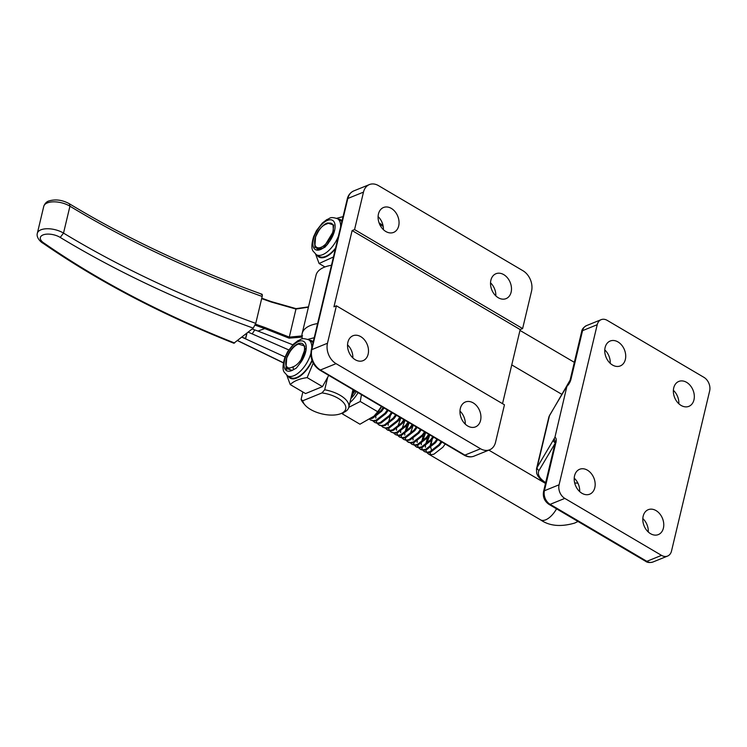 <?xml version="1.0" encoding="UTF-8"?>
<svg xmlns="http://www.w3.org/2000/svg" width="747" height="747" viewBox="0 0 747 747"><rect width="100%" height="100%" fill="white"/><g stroke="black" fill="none" stroke-linecap="round" stroke-linejoin="round"><path stroke-width="1.12" d="M321.957 392.922L302.778 400.756A22.046 10.327 -166.6 0 0 304.832 404.827A22.046 10.327 -166.6 0 0 310.547 409.449A22.046 10.327 -166.6 0 0 341.192 413.493A22.046 10.327 -166.6 0 0 338.017 398.226A22.046 10.327 -166.6 0 0 321.957 392.922L324.702 389.775A24.651 11.55 13.4 0 1 340.174 395.312A24.651 11.55 13.4 0 1 348.793 407.302L352.967 389.645M379.121 223.008A22.046 10.327 13.4 0 1 379.681 223.334A22.046 10.327 13.4 0 1 383.062 225.669M383.211 226.49A24.651 11.55 -166.6 0 0 380.774 224.912A24.651 11.55 -166.6 0 0 379.625 224.268M348.793 407.302A24.651 11.55 13.4 0 1 343.732 412.391L341.192 413.493M304.832 404.827L303.058 402.698A24.651 11.55 13.4 0 1 301.097 399.412L302.862 391.998M327.681 377.291L324.702 389.775M301.097 399.412L302.778 400.756M308.418 307.185L295.971 309.025L289.276 337.14L302.572 335.851M237.63 340.567L283.402 362.743M255.539 324.161A629.039 294.645 -166.6 0 0 265.166 327.578L264.755 328.559L258.014 331.07A639.469 299.538 13.4 0 1 252.15 328.979M285.065 356.963L241.888 337.177L245.707 338.55L247.005 333.087M295.971 309.053L271.254 302.021A629.039 294.645 13.4 0 1 261.665 298.613M265.166 327.578L289.285 337.112L289.061 338.148L264.755 328.559A629.814 295.009 13.4 0 1 255.166 325.16M271.17 301.657L295.971 309.025M288.744 349.913L248.191 332.144M252.355 333.638L254.774 329.922M258.014 331.07L292.815 344.797M302.068 337.121L289.061 338.148M331.481 265.269A37.826 17.723 -166.6 0 0 316.037 275.213L302.152 333.507A37.826 17.723 -166.6 0 0 302.526 338.858M317.596 323.563A37.826 17.723 -166.6 0 0 302.152 333.507M246.799 333.255L245.548 338.494M261.254 294.486C262.244 293.842 262.552 294.505 262.169 296.475A625.902 293.179 13.4 0 1 69.938 206.2A16.173 7.573 -166.6 0 0 47.603 202.801A16.173 7.573 -166.6 0 0 43.756 206.349L37.35 233.251A16.173 7.573 13.4 0 1 41.197 229.712A16.173 7.573 13.4 0 1 63.523 233.101L60.208 237.415A12.26 5.743 -166.6 0 0 43.27 234.838A12.26 5.743 -166.6 0 0 44.381 243.335L43.018 243.233C97.894 281.143 161.511 314.487 233.858 343.237L253.242 328.12A629.814 295.009 13.4 0 1 60.208 237.415M43.756 206.349C44.913 203.361 46.697 201.541 49.115 200.896C55.782 199.019 62.561 199.991 69.462 203.81L69.938 206.2L63.523 233.101A625.902 293.179 -166.6 0 0 255.763 323.376L262.169 296.475M255.763 323.376L253.242 328.12M293.169 366.786L293.291 369.438M303.973 355.974L301.452 359.102M300.873 359.97L299.678 362.024M303.506 357.309L304.897 351.258M310.836 353.527A20.869 10.094 120.4 0 1 287.53 375.788L290.48 377.515A20.869 10.094 -59.6 0 0 311.966 360.325M288.183 376.171A21.588 10.439 -59.6 0 0 312.143 360.792M313.208 363.117L307.148 377.618C299.454 378.71 293.814 381.035 290.238 384.584L286.811 375.302M301.321 361.641L296.344 368.094L292.264 370.363L285.952 368.383L286.727 357.944L289.238 353.042A13.698 6.62 120.4 0 1 298.539 344.068L304.86 346.094L303.665 356.935L301.321 361.641A16.957 8.198 -59.6 0 0 305.448 343.331A16.957 8.198 -59.6 0 0 290.957 347.728A16.957 8.198 -59.6 0 0 284.84 368.775A16.957 8.198 -59.6 0 0 292.264 370.363M328.745 375.377L322.471 386.61L305.56 393.576L290.238 384.584M313.217 341.921A21.588 10.439 -59.6 0 0 309.323 340.174M313.021 342.752A20.869 10.094 -59.6 0 0 311.62 341.528L308.67 339.792A20.869 10.094 120.4 0 1 310.78 342.135A20.869 10.094 120.4 0 1 311.77 348.018M322.471 386.61L307.148 377.618M307.857 339.381L314.226 337.709M693.963 399.85A13.437 9.926 -112.1 0 1 688.893 406.34A13.437 9.926 -112.1 0 1 677.352 402.185A13.437 9.926 -112.1 0 1 673.719 387.926A13.437 9.926 -112.1 0 1 678.79 381.437A13.437 9.926 -112.1 0 1 690.331 385.592A13.437 9.926 -112.1 0 1 693.963 399.85M625.36 359.438A13.437 9.926 -112.1 0 1 620.29 365.927A13.437 9.926 -112.1 0 1 608.749 361.772A13.437 9.926 -112.1 0 1 605.117 347.514A13.437 9.926 -112.1 0 1 610.187 341.024A13.437 9.926 -112.1 0 1 621.728 345.179A13.437 9.926 -112.1 0 1 625.36 359.438M663.411 528.101A13.437 9.926 -112.1 0 1 658.34 534.591A13.437 9.926 -112.1 0 1 646.799 530.435A13.437 9.926 -112.1 0 1 643.167 516.177A13.437 9.926 -112.1 0 1 648.237 509.687A13.437 9.926 -112.1 0 1 659.778 513.843A13.437 9.926 -112.1 0 1 663.411 528.101M594.808 487.688A13.437 9.926 -112.1 0 1 589.738 494.178A13.437 9.926 -112.1 0 1 578.197 490.023A13.437 9.926 -112.1 0 1 574.564 475.764A13.437 9.926 -112.1 0 1 579.635 469.275A13.437 9.926 -112.1 0 1 591.176 473.43A13.437 9.926 -112.1 0 1 594.808 487.688M574.219 478.155A13.437 9.926 -112.1 0 1 579.672 491.582M642.822 518.567A13.437 9.926 -112.1 0 1 648.275 531.995M604.771 349.904A13.437 9.926 -112.1 0 1 610.224 363.331M673.374 390.317A13.437 9.926 -112.1 0 1 678.827 403.744M703.926 377.338A10.439 7.703 -112.1 0 1 709.65 390.942L671.516 551.025A10.439 7.703 -112.1 0 1 667.575 556.067A10.439 7.703 -112.1 0 1 661.515 555.366L564.807 498.398A10.439 7.703 -112.1 0 1 559.073 484.794L597.217 324.702A10.439 7.703 -112.1 0 1 601.148 319.669A10.439 7.703 -112.1 0 1 607.218 320.37L703.926 377.338M553.518 439.787L554.937 437.266L567.16 385.256L549.447 415.78A26.089 12.223 -166.6 0 0 548.774 417.433L549.671 415.211A2.605 2.278 30.7 0 0 549.447 415.78L537.158 467.342L553.518 439.787A2.605 2.278 30.7 0 0 555.189 442.71M554.321 439.115L555.469 442.308M565.806 388.225A2.605 2.278 30.7 0 1 566.03 387.656L567.16 385.256M328.288 243.401L328.913 242.037M326.934 244.642L326.738 245.24M323.768 247.64L327.625 244.269M332.359 236.229L333.535 226.892M338.4 236.22A20.869 10.094 120.4 0 1 316.373 254.708L319.333 256.445A20.869 10.094 -59.6 0 0 335.599 248.004M317.027 255.091A21.588 10.439 -59.6 0 0 335.394 248.835M333.461 256.968L319.081 263.504L315.654 254.232M330.174 240.562L325.188 247.014L321.107 249.283L314.795 247.304L315.579 236.874L318.082 231.962A13.698 6.62 120.4 0 1 327.391 222.989L333.704 225.015L332.508 235.856L330.174 240.562A16.957 8.198 -59.6 0 0 334.292 222.251A16.957 8.198 -59.6 0 0 319.8 226.658A16.957 8.198 -59.6 0 0 313.684 247.696A16.957 8.198 -59.6 0 0 321.107 249.283M342.061 220.841A21.588 10.439 -59.6 0 0 338.167 219.095M341.865 221.672A20.869 10.094 -59.6 0 0 340.464 220.449L337.513 218.712A20.869 10.094 120.4 0 1 339.624 221.056A20.869 10.094 120.4 0 1 340.613 226.939M324.945 266.95L319.081 263.504M336.701 218.301L343.069 216.63M330.912 223.176L327.391 222.989M511.125 292.142A13.437 9.926 -112.1 0 1 506.055 298.632A13.437 9.926 -112.1 0 1 494.514 294.477A13.437 9.926 -112.1 0 1 490.882 280.218A13.437 9.926 -112.1 0 1 495.952 273.729A13.437 9.926 -112.1 0 1 507.493 277.884A13.437 9.926 -112.1 0 1 511.125 292.142M398.693 225.911A13.437 9.926 -112.1 0 1 393.622 232.401A13.437 9.926 -112.1 0 1 382.081 228.246A13.437 9.926 -112.1 0 1 378.449 213.987A13.437 9.926 -112.1 0 1 383.519 207.498A13.437 9.926 -112.1 0 1 395.06 211.653A13.437 9.926 -112.1 0 1 398.693 225.911M480.573 420.393A13.437 9.926 -112.1 0 1 475.503 426.882A13.437 9.926 -112.1 0 1 463.962 422.737A13.437 9.926 -112.1 0 1 460.329 408.469A13.437 9.926 -112.1 0 1 465.4 401.989A13.437 9.926 -112.1 0 1 476.941 406.135A13.437 9.926 -112.1 0 1 480.573 420.393M368.14 354.162A13.437 9.926 -112.1 0 1 363.07 360.652A13.437 9.926 -112.1 0 1 351.529 356.496A13.437 9.926 -112.1 0 1 347.897 342.238A13.437 9.926 -112.1 0 1 352.967 335.748A13.437 9.926 -112.1 0 1 364.508 339.904A13.437 9.926 -112.1 0 1 368.14 354.162M504.458 404.809L336.402 305.803L327.475 343.247A15.65 11.56 -112.1 0 0 336.066 363.649L480.545 448.76A15.65 11.56 -112.1 0 0 489.63 449.806A15.65 11.56 -112.1 0 0 495.541 442.252L504.458 404.809M347.542 344.843A13.437 9.926 -112.1 0 1 352.845 357.916M459.975 411.074A13.437 9.926 -112.1 0 1 465.278 424.147M378.094 216.583A13.437 9.926 -112.1 0 1 383.398 229.656M490.527 282.824A13.437 9.926 -112.1 0 1 495.831 295.896M522.62 328.577L354.564 229.572L363.481 192.128A15.65 11.56 -112.1 0 1 369.392 184.574A15.65 11.56 -112.1 0 1 378.477 185.62L522.956 270.731A15.65 11.56 -112.1 0 1 531.547 291.134L522.62 328.577L520.173 329.567L502.526 403.669M354.564 229.572L352.117 230.562L333.956 306.802L336.402 305.803M520.173 329.567L352.117 230.562M356.254 391.577A16.303 7.881 120.4 0 1 350.894 398.496M352.117 395.396L352.509 394.528M343.648 412.428L342.518 413.969L359.951 424.212L373.986 416.154L377.702 411.718L360.259 401.475L348.793 407.33M377.702 411.718L381.437 406.415M361.455 394.64L360.259 401.475M342.518 413.969L341.827 413.212M349.923 402.568A20.645 9.982 -59.6 0 0 358.056 392.642M373.986 416.154L375.274 414.893A20.645 9.982 -59.6 0 0 381.67 406.555M351.716 396.414L352.715 394.276M332.929 231.327A14.352 6.938 -59.6 0 0 333.059 225.099L333.414 231.393L323.423 247.892L317.587 249.582L314.823 245.296L314.627 243.354A14.352 6.938 -59.6 0 0 322.984 246.277A14.352 6.938 -59.6 0 0 332.929 231.327M333.059 225.099C331.845 222.802 329.707 222.438 326.663 224.016C323.815 224.828 321.033 227.144 318.306 230.972A14.352 6.938 -59.6 0 0 315.047 238.629A14.352 6.938 -59.6 0 0 314.627 243.354M298.081 343.723A14.352 6.938 -59.6 0 0 297.904 343.797A14.352 6.938 -59.6 0 0 285.784 364.424A14.352 6.938 -59.6 0 0 286.12 366.067C287.418 368.252 289.584 368.542 292.619 366.954C295.485 366.114 298.268 363.752 300.957 359.849A14.352 6.938 -59.6 0 0 304.412 347.01A14.352 6.938 -59.6 0 0 298.081 343.723M285.784 364.424L286.643 369.485M291.041 370.727L286.12 366.067M445.231 443.998L442.943 447.164L433.932 454.176L431.15 454.699L428.461 454.008L426.985 452.691M426.696 452.262L425.771 450.011M425.445 447.248L425.491 445.772M425.603 444.661L427.62 437.397M429.824 434.922L426.602 443.886M430.702 454.475L429.908 452.439M429.74 447.089L431.757 439.824M425.697 432.485L422.466 441.458M441.094 441.561L438.806 444.736L429.796 451.748L427.013 452.271L424.324 451.58L427.816 452.738L430.599 452.215L439.609 445.203L441.897 442.037M424.324 451.58L422.858 450.264M422.559 449.834L421.635 447.574M421.308 444.82L421.355 443.344M421.467 442.233L423.484 434.969M436.967 439.133L434.67 442.308L425.659 449.32L422.877 449.843L420.188 449.152L420.991 449.629L423.68 450.31L426.462 449.787L435.473 442.775L437.77 439.6M420.188 449.152L418.722 447.836M418.423 447.406L417.498 445.147M417.171 442.392L417.218 440.907M432.83 436.696L430.543 439.88L421.523 446.893L418.74 447.416L416.051 446.725L416.854 447.201L419.543 447.883L422.326 447.36L431.346 440.347L433.633 437.163M416.051 446.725L414.585 445.399M414.286 444.979L413.371 442.719M413.035 439.964L413.091 438.48M413.296 425.183L410.056 434.175M428.703 434.259L426.406 437.443L417.396 444.465L414.613 444.988L411.914 444.297L415.416 445.455L418.199 444.932L427.209 437.919L429.506 434.735M411.914 444.297L410.448 442.971M409.169 422.755L405.929 431.747M424.567 431.831L422.27 435.015L413.259 442.028L410.476 442.56L407.778 441.869L408.581 442.345L411.28 443.027L414.062 442.504L423.073 435.492L425.37 432.298M407.778 441.869L406.312 440.543M406.023 440.123L405.098 437.863M404.771 435.109L404.818 433.624M404.93 432.522L406.947 425.258M405.033 420.318L401.793 429.32M420.44 429.394L418.133 432.588L409.123 439.6L406.34 440.123L403.641 439.441L407.143 440.599L409.926 440.076L418.936 433.064L421.243 429.861M403.641 439.441L402.175 438.115M401.886 437.695L400.962 435.436M400.635 432.681L400.681 431.196M400.896 417.881L397.656 426.882M416.303 426.957L413.997 430.16L404.986 437.172L402.203 437.695L399.514 437.014L403.007 438.172L405.789 437.649L414.8 430.636L417.106 427.433M399.514 437.014L398.039 435.688M397.749 435.268L396.825 433.008M396.498 430.253L396.545 428.769M412.176 424.529L409.86 427.732L400.85 434.745L398.067 435.268L395.378 434.586L398.87 435.744L401.653 435.221L410.663 428.208L412.979 424.996M395.378 434.586L393.902 433.26M408.039 422.092L405.724 425.304L396.713 432.317L393.93 432.84L391.241 432.158L394.733 433.316L397.516 432.793L406.527 425.771L408.842 422.559M391.241 432.158L389.775 430.832M389.476 430.403L388.552 428.152M388.225 425.388L388.272 423.913M388.384 422.802L390.401 415.537M403.912 419.655L401.597 422.877L392.577 429.889L389.794 430.412L387.105 429.721L387.908 430.197L390.597 430.888L393.38 430.365L402.4 423.344L404.715 420.131M387.105 429.721L385.639 428.404M399.776 417.218L397.46 420.449L388.449 427.461L385.657 427.984L382.968 427.293L386.47 428.451L389.252 427.928L398.263 420.916L400.579 417.694M382.968 427.293L381.502 425.977M395.649 414.79L393.324 418.021L384.313 425.034L381.53 425.557L378.832 424.866L379.635 425.342L382.333 426.023L385.116 425.501L394.127 418.488L396.452 415.257M378.832 424.866L377.366 423.549M377.076 423.119L376.152 420.86M375.825 418.105L375.872 416.621M391.512 412.353L389.187 415.593L380.176 422.606L377.394 423.129L374.695 422.438L378.197 423.596L380.979 423.073L389.99 416.06L392.315 412.83M374.695 422.438L373.229 421.121M387.385 409.916L385.05 413.156L376.04 420.178L373.257 420.701L370.568 420.01L374.06 421.168L376.843 420.645L385.854 413.633L388.188 410.392M370.568 420.01L369.84 419.487M371.044 418.647L372.706 418.217L381.717 411.205L384.051 407.955M383.248 407.488L380.914 410.729L372.454 417.536M351.585 395.583L355.133 390.924M354.33 390.448L352.052 393.622M300.957 359.849L305.308 348.391M432.205 439.236L430.692 446.351M430.739 447.416L431.607 450.31M44.381 243.335A602.091 282.03 -166.6 0 0 234.586 343.004M554.937 437.266A7.825 3.8 120.5 0 1 556.001 442.093L544.404 490.751A10.439 7.703 67.9 0 0 550.128 504.346L646.846 561.324L661.515 555.366M564.807 498.398L550.128 504.346A3.912 1.896 120.5 0 1 548.952 504.356L645.66 561.324A3.912 1.896 120.5 0 0 646.846 561.324A10.439 7.703 67.9 0 0 652.906 562.024L667.575 556.067M556.001 442.093A3.912 1.83 -166.6 0 0 555.142 442.924L543.545 491.582A3.912 1.83 -166.6 0 1 544.404 490.751L559.073 484.794M567.122 386.134A7.825 3.8 120.5 0 0 570.951 379.317L582.548 330.66A3.912 1.83 -166.6 0 0 581.689 331.491C581.96 329.25 583.556 327.298 586.479 325.617A10.439 7.703 67.9 0 0 582.548 330.66L597.217 324.702M545.571 483.076L540.37 479.107L537.915 476.091L536.673 473.421L536.486 468.995A26.089 12.223 13.4 0 1 537.158 467.342A2.605 2.278 30.7 0 0 539.091 470.358A23.484 11 -166.6 0 0 545.674 482.637M554.974 443.606L539.091 470.358M570.951 379.317A3.912 1.83 -166.6 0 0 570.092 380.148L581.689 331.491M336.066 363.649L320.416 369.998A2.605 1.27 120.5 0 1 319.632 370.008C312.778 365.143 309.996 358.523 311.256 350.156L347.262 199.029C348.121 195.256 350.278 192.558 353.742 190.924A15.65 11.56 67.9 0 0 347.831 198.478L311.835 349.605A15.65 11.56 67.9 0 0 320.416 369.998L464.895 455.11L480.545 448.76M319.632 370.008L464.102 455.119A2.605 1.27 120.5 0 0 464.895 455.11A15.65 11.56 67.9 0 0 473.99 456.165L489.63 449.806M311.256 350.156A2.605 1.223 13.4 0 1 311.835 349.605L327.475 343.247M347.262 199.029A2.605 1.223 13.4 0 1 347.831 198.478L363.481 192.128M578.01 521.481L574.592 523.096C560.726 527.102 549.39 526.028 540.585 519.865A16.957 8.198 -59.6 0 0 545.693 519.819A16.957 8.198 -59.6 0 0 556.552 508.838M577.907 483.188A16.957 7.946 -166.6 0 0 574.695 483.001M237.537 340.641L283.384 362.893M261.758 298.212L271.264 301.592L296.055 308.642L308.492 306.877M69.452 203.81C126.729 238.414 190.905 268.556 261.982 294.234M37.35 233.251C35.931 237.873 41.496 242.654 43.065 243.261M287.53 375.788L284.299 372.267C282.469 369.961 282.627 365.106 284.784 357.72L287.632 351.688L293.468 344.152L297.997 340.632C301.461 339.717 300.527 337.252 308.67 339.792M586.479 325.617L601.148 319.669M536.486 468.995L548.774 417.433M556.039 442.448L555.273 441.57L555.142 442.924M543.545 491.582C542.686 496.979 544.488 501.237 548.952 504.356M645.66 561.324C647.285 562.603 649.703 562.836 652.906 562.024M567.122 385.284L570.092 380.148M566.03 387.656L549.671 415.211M316.373 254.708L313.142 251.188C311.312 248.882 311.471 244.036 313.628 236.64L316.485 230.608L322.312 223.073L326.841 219.562C330.305 218.647 329.371 216.172 337.513 218.712M353.742 190.924L369.392 184.574M464.102 455.119C467.426 457.033 470.722 457.379 473.99 456.165M562.005 394.435L511.76 364.919M574.34 362.342L519.977 330.417M540.585 519.865L428.461 454.008M545.497 483.421L488.827 450.133"/></g></svg>
